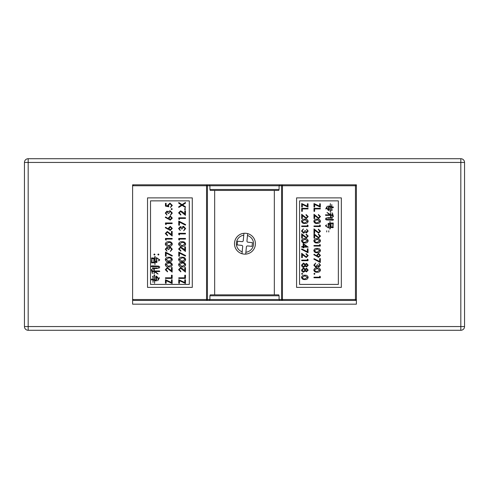 <?xml version="1.0" encoding="UTF-8"?>
<svg xmlns="http://www.w3.org/2000/svg" width="489" height="489" viewBox="0 0 489 489"><rect width="100%" height="100%" fill="white"/><g stroke="black" fill="none" stroke-linecap="round" stroke-linejoin="round"><path stroke-width="0.73" d="M28.179 330.283L460.821 330.283A3.729 3.729 0 0 0 464.55 326.554L464.55 162.446A3.729 3.729 0 0 0 460.821 158.717L28.179 158.717A3.729 3.729 0 0 0 24.45 162.446L24.45 326.554A3.729 3.729 0 0 0 28.179 330.283L28.179 162.446L464.55 162.446A3.729 3.729 0 0 0 460.821 158.717L460.821 326.554L24.45 326.554M279.739 300.448L282.453 300.448L282.453 299.512L281.572 299.512A0.935 0.874 90 0 0 282.453 300.448L355.46 300.448A0.935 0.935 0 0 0 356.389 299.512L356.389 304.176L132.611 304.176L132.611 184.824L282.453 184.824A0.935 0.874 90 0 0 281.572 185.759L281.572 299.512L279.085 299.512L279.739 300.448L206.547 300.448A0.935 0.874 -90 0 0 207.428 299.512L207.428 185.759L209.915 185.759L209.261 184.824L356.389 184.824L356.389 185.759A0.935 0.935 0 0 0 355.46 184.824L355.46 185.759L356.389 185.759A0.935 0.935 0 0 0 355.46 184.824M178.589 264.708C179.029 262.996 180.203 262.226 182.116 262.391C184.029 262.226 185.209 262.996 185.643 264.708C185.197 266.401 184.023 267.147 182.116 266.957C180.215 267.153 179.035 266.407 178.589 264.708M189.298 284.409L150.514 284.409L150.514 200.863L189.298 200.863L189.298 284.409M185.557 209.072L185.001 209.634L184.439 209.072L185.001 208.516L185.557 209.072M179.445 219.445L179.445 218.412L185.472 218.412L185.472 217.813L178.76 217.813L178.76 219.054L179.445 219.445M180.331 227.189L179.274 228.54L180.307 230.551L178.589 228.552L180.331 226.59L181.712 227.373L183.479 226.242L185.643 228.565L183.662 230.808L184.958 228.559L183.534 226.847L182.116 228.913L181.425 228.913L180.331 227.189M179.445 240.099L179.445 239.072L185.472 239.072L185.472 238.467L178.76 238.467L178.76 239.708L179.445 240.099M180.637 247.593L179.274 249.048L180.826 250.6L180.826 251.205L178.589 249.017L180.582 246.988L182.99 248.345L184.781 250.026L184.781 246.902L185.472 246.902L185.472 251.462L180.637 247.593M182.116 257.232C184.029 257.061 185.209 257.831 185.643 259.549C185.197 261.236 184.023 261.988 182.116 261.792C180.215 261.988 179.035 261.242 178.589 259.549C179.029 257.837 180.203 257.061 182.116 257.232M180.637 268.247L179.274 269.702L180.826 271.261L180.826 271.86L178.589 269.671L180.582 267.642L182.99 269.005L184.781 270.68L184.781 267.556L185.472 267.556L185.472 272.122L180.637 268.247M185.472 283.479L179.445 280.668L179.445 283.223L178.76 283.223L178.76 279.696L184.781 282.508L184.781 279.781L185.472 279.781L185.472 283.479M172.244 209.072L171.688 209.634L171.126 209.072L171.688 208.516L172.244 209.072M170.288 220.136L165.276 217.379L165.637 216.914L168.35 218.687L168.289 217.996L170.276 216.004L172.33 218.1L170.288 220.136M170.288 230.46L165.276 227.709L165.637 227.244L168.35 229.017L168.289 228.32L170.276 226.334L172.33 228.43L170.288 230.46M166.138 240.099L166.138 239.072L172.159 239.072L172.159 238.467L165.447 238.467L165.447 239.708L166.138 240.099M167.018 247.85L165.96 249.201L166.993 251.205L165.276 249.207L167.018 247.245L168.399 248.027L170.166 246.902L172.33 249.225L170.355 251.462L171.645 249.213L170.221 247.501L168.803 249.567L168.118 249.567L167.018 247.85M168.809 257.232C170.722 257.061 171.896 257.831 172.33 259.549C171.883 261.236 170.71 261.988 168.809 261.792C166.902 261.988 165.722 261.242 165.276 259.549C165.716 257.837 166.89 257.061 168.809 257.232M167.324 268.247L165.96 269.702L167.513 271.261L167.513 271.86L165.276 269.671L167.269 267.642L171.474 270.68L171.474 267.556L172.159 267.556L172.159 272.122L167.324 268.247M172.159 283.479L166.138 280.668L166.138 283.223L165.447 283.223L165.447 279.696L171.474 282.508L171.474 279.781L172.159 279.781L172.159 283.479M154.976 254.518L154.414 255.081L153.858 254.518L154.414 253.956L154.976 254.518M156.89 257.96L159.756 259.885L158.632 260.973C159.212 259.311 158.558 258.492 156.669 258.504L157 262.171L156.486 262.605L155.147 261.878L154.964 264.567L154.964 257.556L154.493 257.086L155.147 256.432L155.147 261.26L156.486 261.774L156.486 258.54L156.089 258.143L156.633 257.593L156.89 257.96M154.2 258.143L154.017 262.318L154.567 262.862A32.812 32.812 0 0 0 151.48 262.862L151.767 258.724L151.407 258.394L151.841 257.886L154.2 258.143M154.567 280.325L153.185 280.038L153.002 282.397L153.002 280.001L151.26 279.781L151.694 278.981L153.002 279.488L153.002 277.129L152.531 276.658L153.185 276.004L153.185 279.525L154.567 279.818L154.567 276.114L154.053 275.607L154.744 274.916L154.744 279.855L156.125 280.215L155.795 276.731L156.523 276.077L158.338 278.437C160.679 276.279 158.387 279.659 157.684 280.759L158.265 278.62L156.346 277.092L156.633 280.509L156.199 280.979L154.744 280.362L154.567 283.375L154.567 280.325M159.756 271.536L155.251 271.505L158.088 274.042L154.273 271.719L154.09 274.042L154.09 271.505L152.311 271.505L152.385 273.608L151.333 269.794L152.024 269.286L152.238 270.992L154.09 270.992L154.09 269.977L153.619 269.506L154.273 268.852L154.273 270.992L159.5 270.955L159.756 271.536M153.002 268.015L157.324 267.978L157.58 268.522L152.385 268.522L152.819 267.727L153.002 268.015M152.745 266.639L151.26 266.67L151.621 265.839L158.668 266.126L159.793 267L158.742 268.382L158.265 266.639L152.745 266.639M158.937 254.518L158.375 255.081L157.819 254.518L158.375 253.956L158.937 254.518M172.159 278.4L172.159 275.215L171.474 275.215L171.474 277.801L165.447 277.801L165.447 278.4L172.159 278.4M168.809 262.391C170.722 262.226 171.896 262.996 172.33 264.708C171.883 266.401 170.71 267.147 168.809 266.957C166.902 267.153 165.722 266.407 165.276 264.708C165.716 262.996 166.89 262.226 168.809 262.391M166.138 256.199L166.138 253.082L172.049 256.114L172.33 255.594L165.447 252.067L165.447 256.199L166.138 256.199M168.809 241.737C170.722 241.566 171.896 242.342 172.33 244.054C171.883 245.747 170.71 246.493 168.809 246.297C166.902 246.499 165.722 245.747 165.276 244.054C165.716 242.342 166.89 241.572 168.809 241.737M167.324 232.098L165.96 233.553L167.513 235.111L167.513 235.71L165.276 233.522L167.269 231.493L171.474 234.531L171.474 231.407L172.159 231.407L172.159 235.973L167.324 232.098M166.138 224.61L166.138 223.577L172.159 223.577L172.159 222.972L165.447 222.972L165.447 224.213L166.138 224.61M167.018 211.7L165.96 213.051L166.993 215.056L165.276 213.057L167.018 211.095L168.399 211.884L168.974 211.15L170.166 210.753L172.33 213.076L170.355 215.313L171.645 213.063L170.221 211.352L168.803 213.418L168.118 213.418L167.018 211.7M168.803 206.792L165.447 206.107L165.447 203.351L166.138 203.351L166.138 205.637L167.904 205.997L167.77 205.203L169.964 203.094L172.33 205.435L170.441 207.483L171.645 205.398L169.94 203.693L168.46 205.313L168.803 206.792M185.472 278.4L185.472 275.215L184.781 275.215L184.781 277.801L178.76 277.801L178.76 278.4L185.472 278.4M179.445 256.199L179.445 253.082L185.355 256.114L185.643 255.594L178.76 252.067L178.76 256.199L179.445 256.199M182.116 241.737C184.029 241.566 185.209 242.342 185.643 244.054C185.197 245.747 184.023 246.493 182.116 246.297C180.215 246.499 179.035 245.747 178.589 244.054C179.029 242.342 180.203 241.572 182.116 241.737M179.445 234.94L179.445 233.907L185.472 233.907L185.472 233.302L178.76 233.302L178.76 234.543L179.445 234.94M179.445 225.209L179.445 222.098L185.355 225.129L185.643 224.61L178.76 221.083L178.76 225.209L179.445 225.209M180.637 211.444L179.274 212.898L180.826 214.451L180.826 215.056L178.589 212.868L180.582 210.838L182.99 212.195L184.781 213.876L184.781 210.753L185.472 210.753L185.472 215.313L180.637 211.444M185.472 207.525L182.049 205.331L178.76 207.44L178.76 206.743L181.505 204.983L178.76 203.228L178.76 202.532L182.049 204.64L185.472 202.446L185.472 203.143L182.593 204.983L185.472 206.829L185.472 207.525M192.287 197.88L192.287 287.391L147.531 287.391L147.531 197.88L192.287 197.88M279.085 295.784L278.742 294.849L210.258 294.849L209.915 295.784L279.085 295.784L279.085 299.512L209.915 299.512L209.261 300.448M209.915 189.487L209.915 185.759L279.085 185.759L279.085 189.487L209.915 189.487L210.258 190.423L278.742 190.423L279.085 189.487M214.665 190.423L214.665 294.849M209.261 184.824L206.547 184.824L206.547 185.759L207.428 185.759A0.935 0.874 -90 0 0 206.547 184.824L133.54 184.824L132.611 185.759L206.547 185.759L206.547 299.512L209.915 299.512L209.915 295.784M274.335 190.423L274.335 294.849M282.453 184.824L282.453 185.759L355.46 185.759L355.46 299.512L282.453 299.512L282.453 185.759L279.085 185.759L279.739 184.824M133.54 300.448L132.611 299.512L206.547 299.512L206.547 300.448L133.54 300.448M355.46 300.448L355.46 299.512L356.389 299.512L356.389 185.759M238.724 235.313A9.322 9.322 0 0 1 243.296 233.387M341.334 197.88L341.334 287.391L296.578 287.391L296.578 197.88L341.334 197.88M338.345 284.409L299.561 284.409L299.561 200.863L338.345 200.863L338.345 284.409M301.603 273.816L302.129 273.29L302.66 273.816L302.129 274.347L301.603 273.816M308.186 265.234L306.542 267.031L305.215 266.132L303.528 267.355L302.214 266.878L301.517 265.191L303.48 263.045L305.215 264.298L306.56 263.375L308.186 265.234M306.248 256.951L307.532 255.576L306.071 254.109L306.071 253.534L308.186 255.606L306.303 257.52L302.33 254.653L302.33 257.599L301.682 257.599L301.682 253.296L306.248 256.951M303.143 243.54L303.143 246.548L301.682 246.548L301.682 247.116L303.143 247.116L303.143 247.85L303.797 247.85L303.797 247.116L308.186 247.116L303.143 243.54M306.248 237.44L307.532 236.065L306.071 234.598L306.071 234.029L308.186 236.095L306.303 238.009L302.33 235.142L302.33 238.094L301.682 238.094L301.682 233.785L306.248 237.44M307.373 225.007L307.373 225.979L301.682 225.979L301.682 226.548L308.021 226.548L308.021 225.38L307.373 225.007M306.248 217.935L307.532 216.56L306.071 215.087L306.071 214.518L308.186 216.584L306.303 218.504L302.33 215.631L302.33 218.583L301.682 218.583L301.682 214.274L306.248 217.935M301.682 203.546L307.373 206.205L307.373 203.791L308.021 203.791L308.021 207.122L302.33 204.463L302.33 207.043L301.682 207.043L301.682 203.546M313.901 273.816L314.433 273.29L314.959 273.816L314.433 274.347L313.901 273.816M318.846 266.462L319.837 265.185L318.865 263.29L320.491 265.179L318.84 267.031L317.538 266.291L315.87 267.355L313.822 265.16L315.692 263.045L314.476 265.172L315.815 266.786L317.153 264.836L317.807 264.836L318.846 266.462M318.541 257.361L313.822 254.677L314.14 254.219L316.719 255.985L316.67 255.319L318.547 253.375L320.491 255.392L318.541 257.361M319.678 244.512L319.678 245.49L313.987 245.49L313.987 246.059L320.326 246.059L320.326 244.885L319.678 244.512M318.553 237.44L319.837 236.065L318.376 234.598L318.376 234.029L320.491 236.095L318.602 238.009L314.635 235.142L314.635 238.094L313.987 238.094L313.987 233.785L318.553 237.44M319.678 225.007L319.678 225.979L313.987 225.979L313.987 226.548L320.326 226.548L320.326 225.38L319.678 225.007M318.553 217.935L319.837 216.56L318.376 215.087L318.376 214.518L320.491 216.584L318.602 218.504L314.635 215.631L314.635 218.583L313.987 218.583L313.987 214.274L318.553 217.935M313.987 203.546L319.678 206.205L319.678 203.791L320.326 203.791L320.326 207.122L314.635 204.463L314.635 207.043L313.987 207.043L313.987 203.546M326.719 231.951L326.756 230.753L326.719 231.951M328.137 227.648L325.429 225.832L326.493 224.806C325.943 226.37 326.56 227.147 328.345 227.134L328.04 223.675L328.516 223.259L329.788 223.944L329.959 221.407L329.959 228.027L330.405 228.473L329.788 229.09L329.788 224.53L328.516 224.048L328.516 227.104L328.895 227.477L328.382 227.99L328.137 227.648M330.68 227.477L330.851 223.534L330.338 223.021A30.99 30.99 0 0 0 333.247 223.021L332.978 226.927L333.321 227.238L332.905 227.721L330.68 227.477M330.338 206.523L331.64 206.798L331.811 204.573L331.811 206.835L333.455 207.043L333.046 207.794L331.811 207.312L331.811 209.543L332.257 209.989L331.64 210.606L331.64 207.281L330.338 207.006L330.338 210.502L330.815 210.985L330.167 211.633L330.167 206.969L328.859 206.627L329.17 209.922L328.486 210.539L326.768 208.308C324.562 210.349 326.719 207.159 327.385 206.113L326.835 208.137L328.657 209.579L328.382 206.352L328.791 205.906L330.167 206.492L330.338 203.644L330.338 206.523M325.429 214.824L329.684 214.86L327.007 212.458L330.607 214.653L330.778 212.458L330.778 214.86L332.459 214.86L332.392 212.868L333.388 216.468L332.734 216.951L332.532 215.337L330.778 215.337L331.224 216.743L330.607 217.361L330.607 215.337L325.674 215.374L325.429 214.824M331.811 218.149L327.728 218.186L327.489 217.672L332.392 217.672L331.982 218.424L331.811 218.149M332.049 219.451L333.455 219.42L333.113 220.209L326.463 219.934L325.399 219.109L326.389 217.807L326.835 219.451L332.049 219.451M328.773 232.006L328.785 230.753L328.773 232.006M313.987 208.338L313.987 211.352L314.635 211.352L314.635 208.913L320.326 208.913L320.326 208.338L313.987 208.338M317.153 223.461C315.35 223.62 314.238 222.892 313.822 221.272C314.244 219.677 315.356 218.968 317.153 219.151C318.956 218.968 320.063 219.671 320.491 221.272C320.075 222.892 318.962 223.62 317.153 223.461M318.553 232.562L319.837 231.187L318.376 229.72L318.376 229.152L320.491 231.218L318.602 233.137L314.635 230.264L314.635 233.216L313.987 233.216L313.987 228.907L318.553 232.562M317.153 242.972C315.35 243.131 314.238 242.397 313.822 240.784C314.244 239.182 315.356 238.479 317.153 238.663C318.956 238.473 320.063 239.182 320.491 240.784C320.075 242.397 318.962 243.131 317.153 242.972M317.153 252.727C315.35 252.88 314.238 252.153 313.822 250.533C314.244 248.938 315.356 248.235 317.153 248.418C318.956 248.229 320.063 248.938 320.491 250.533C320.075 252.153 318.962 252.88 317.153 252.727M319.678 258.577L319.678 261.517L314.091 258.657L313.822 259.146L320.326 262.477L320.326 258.577L319.678 258.577M317.153 272.232C315.35 272.391 314.238 271.664 313.822 270.044C314.244 268.449 315.356 267.74 317.153 267.923C318.956 267.74 320.063 268.443 320.491 270.044C320.075 271.664 318.962 272.391 317.153 272.232M319.678 276.218L319.678 277.19L313.987 277.19L313.987 277.758L320.326 277.758L320.326 276.591L319.678 276.218M301.682 208.338L301.682 211.352L302.33 211.352L302.33 208.913L308.021 208.913L308.021 208.338L301.682 208.338M304.849 223.461C303.046 223.62 301.933 222.892 301.517 221.272C301.939 219.677 303.052 218.968 304.849 219.151C306.652 218.968 307.764 219.671 308.186 221.272C307.77 222.892 306.658 223.62 304.849 223.461M306.542 232.324L307.532 231.046L306.56 229.152L308.186 231.04L306.536 232.892L305.234 232.153L303.565 233.216L301.517 231.022L303.388 228.907L302.171 231.034L303.51 232.648L304.855 230.698L305.503 230.698L306.542 232.324M304.849 242.972C303.046 243.131 301.933 242.397 301.517 240.784C301.939 239.182 303.052 238.479 304.849 238.663C306.652 238.473 307.764 239.182 308.186 240.784C307.77 242.397 306.658 243.131 304.849 242.972M307.373 248.822L307.373 251.762L301.792 248.901L301.517 249.39L308.021 252.727L308.021 248.822L307.373 248.822M307.373 259.146L307.373 260.124L301.682 260.124L301.682 260.692L308.021 260.692L308.021 259.518L307.373 259.146M308.186 270.111L306.542 271.908L305.215 271.01L303.528 272.232L302.214 271.756L301.517 270.069L303.48 267.923L305.215 269.176L306.56 268.253L308.186 270.111M304.849 279.549C303.046 279.708 301.933 278.981 301.517 277.361C301.939 275.765 303.052 275.056 304.849 275.24C306.652 275.056 307.764 275.759 308.186 277.361C307.77 278.981 306.658 279.708 304.849 279.549M302.171 265.197L303.516 266.786L304.855 265.234L303.455 263.62L302.171 265.197M305.503 265.221L306.56 266.462L307.532 265.197L306.548 263.944L305.503 265.221M303.797 246.548L303.797 244.659L306.548 246.548L303.797 246.548M319.837 255.362L318.577 253.944L317.318 255.423L318.577 256.786L319.837 255.362M332.978 223.534L333.247 223.021M332.807 223.534L331.022 223.534L331.022 226.963L332.807 226.963L332.807 223.534M317.153 222.892L319.837 221.291L317.153 219.72L314.476 221.291L315.564 222.654L317.153 222.892M317.153 242.403L319.837 240.802L317.153 239.231L314.476 240.802L315.564 242.159L317.153 242.403M317.153 252.153L319.837 250.557L317.153 248.987L314.476 250.557L315.564 251.914L317.153 252.153M317.153 271.664L319.837 270.062L317.153 268.492L314.476 270.062L315.564 271.426L317.153 271.664M304.855 222.892L307.532 221.291L304.855 219.72L302.171 221.291L303.259 222.654L304.855 222.892M304.855 242.403L307.532 240.802L304.855 239.231L302.171 240.802L303.259 242.159L304.855 242.403M302.171 270.075L303.516 271.664L304.855 270.111L303.455 268.492L302.171 270.075M305.503 270.099L306.56 271.34L307.532 270.075L306.548 268.822L305.503 270.099M304.855 278.981L307.532 277.379L304.855 275.808L302.171 277.379L303.259 278.742L304.855 278.981M182.116 257.831L179.274 259.525L182.116 261.187L184.958 259.525L183.803 258.088L182.116 257.831M171.645 218.07L170.313 216.603L168.974 218.118L170.313 219.53L171.645 218.07M171.645 228.394L170.313 226.933L168.974 228.449L170.313 229.861L171.645 228.394M168.803 257.831L165.96 259.525L168.803 261.187L171.645 259.525L170.49 258.088L168.803 257.831M151.767 262.318L151.48 262.862M151.951 262.318L153.839 262.318L153.839 258.687L151.951 258.687L151.951 262.318M168.803 262.996L165.96 264.69L168.803 266.352L171.645 264.69L170.49 263.253L168.803 262.996M168.803 242.342L165.96 244.035L168.803 245.698L171.645 244.035L170.49 242.593L168.803 242.342M182.116 262.996L179.274 264.69L182.116 266.352L184.958 264.69L183.803 263.253L182.116 262.996M182.116 242.342L179.274 244.035L182.116 245.698L184.958 244.035L183.803 242.593L182.116 242.342M240.9 253.326L240.496 253.149M243.944 233.308A10.44 10.44 0 0 0 244.078 254.109A10.44 10.44 0 0 0 245.704 254.115L245.888 252.226L245.704 254.115A10.44 10.44 0 0 0 247.66 233.614A10.44 10.44 0 0 0 243.944 233.308L243.766 235.203L243.944 233.308A10.44 10.44 0 0 0 241.994 253.718L242.678 246.584A1.119 1.119 0 0 0 241.67 245.362L237.214 244.934L237.568 241.224L242.024 241.652A1.119 1.119 0 0 0 243.247 240.643A1.119 1.119 0 0 1 242.024 241.652M242.556 233.534L242.128 233.644M241.468 233.852L241.841 233.73M249.005 234.078L249.402 234.255M247.348 253.864L247.77 253.754M248.43 253.546L248.057 253.669M245.741 254.115L245.686 254.115A10.44 10.44 0 0 0 247.66 233.614L246.957 240.998A1.119 1.119 0 0 0 247.966 242.214L252.422 242.642L252.067 246.352L247.611 245.93A1.119 1.119 0 0 0 246.389 246.939L245.888 252.226A8.576 8.576 0 0 0 247.483 235.502M243.247 240.643L243.766 235.203A8.576 8.576 0 0 0 242.177 251.817M464.55 326.554L460.821 326.554L460.821 330.283M24.45 162.446L28.179 162.446L28.179 158.717"/></g></svg>
